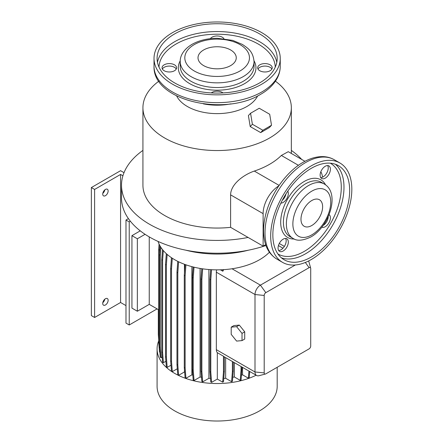 <?xml version="1.0" encoding="UTF-8"?>
<svg xmlns="http://www.w3.org/2000/svg" width="443" height="443" viewBox="0 0 443 443"><rect width="100%" height="100%" fill="white"/><g stroke="black" fill="none" stroke-linecap="round" stroke-linejoin="round"><path stroke-width="0.66" d="M231.202 334.36L236.606 341.088L242.016 340.606L244.724 339.045L244.724 331.829L239.314 325.101L233.904 325.583L231.202 327.144L231.202 334.36L236.606 341.088L242.016 340.606L242.016 333.391L244.724 331.829L239.314 325.101L233.904 325.583L231.202 327.144L231.202 334.36M236.606 326.663L239.314 325.101L236.606 326.663L231.202 327.144L236.606 326.663L242.016 333.391L236.606 326.663M311.257 259.543A57.374 33.125 -60 0 1 282.573 262.383A57.374 33.125 -60 0 1 273.774 216.411A57.374 33.125 -60 0 1 311.257 165.848A57.374 33.125 -60 0 1 339.947 163.007A57.374 33.125 -60 0 1 348.741 208.985A57.374 33.125 -60 0 1 311.257 259.543M311.8 200.518A15.3 8.832 -60 0 1 319.453 199.76A15.3 8.832 -60 0 1 321.795 212.02A15.3 8.832 -60 0 1 311.8 225.504A15.3 8.832 -60 0 1 304.153 226.257A15.3 8.832 -60 0 1 301.805 213.997A15.3 8.832 -60 0 1 311.8 200.518M311.257 168.346A54.317 31.359 -60 0 1 338.419 165.66A54.317 31.359 -60 0 1 346.742 209.179A54.317 31.359 -60 0 1 311.257 257.045A54.317 31.359 -60 0 1 284.101 259.736A54.317 31.359 -60 0 1 275.773 216.212A54.317 31.359 -60 0 1 311.257 168.346M283.188 251.009A7.265 4.197 120 0 0 287.939 244.602A7.265 4.197 120 0 0 286.82 238.783A7.265 4.197 120 0 0 283.188 239.142A7.265 4.197 120 0 0 278.442 245.544A7.265 4.197 120 0 0 279.555 251.369A7.265 4.197 120 0 0 283.188 251.009M285.574 238.439A7.265 4.197 -60 0 1 281.028 249.758A7.265 4.197 -60 0 1 278.636 250.461M280.868 203.127A7.265 4.197 120 0 0 283.188 202.423A7.265 4.197 120 0 0 287.773 191.166M285.995 193.879A7.265 4.197 -60 0 1 282.329 200.225M325.267 178.13A7.265 4.197 120 0 0 330.013 171.729A7.265 4.197 120 0 0 328.9 165.904A7.265 4.197 120 0 0 325.267 166.263A7.265 4.197 120 0 0 320.516 172.67A7.265 4.197 120 0 0 321.629 178.49A7.265 4.197 120 0 0 325.267 178.13M327.654 165.566A7.265 4.197 -60 0 1 323.102 176.884A7.265 4.197 -60 0 1 320.715 177.582M321.834 227.181A7.265 4.197 120 0 0 325.267 226.716A7.265 4.197 120 0 0 329.957 220.492A7.265 4.197 120 0 0 329.094 214.611M328.241 216.627A7.265 4.197 -60 0 1 323.152 225.437M176.646 95.943A42.074 24.293 0 0 0 246.889 106.508A42.074 24.293 0 0 0 257.621 95.943M158.843 81.191A74.208 42.844 0 0 0 142.928 107.704A74.208 42.844 0 0 0 188.735 147.281A74.208 42.844 0 0 0 269.604 137.994A74.208 42.844 0 0 0 291.339 107.704A74.208 42.844 0 0 0 275.43 81.191M252.947 128.154L256.846 130.392M142.928 107.704L142.928 185.213A74.208 42.844 0 0 0 230.604 227.342L230.604 194.865C230.703 184.227 243.556 174.752 254.31 171.07A74.208 42.844 -0 0 0 269.604 164.287A74.208 42.844 -0 0 0 281.355 155.454L298.438 165.317M142.928 150.393A95.627 55.209 0 0 0 121.509 185.213L121.509 198.021A95.627 55.209 0 0 0 169.824 245.998A95.627 55.209 0 0 0 265.95 245.494M121.509 185.213A95.627 55.209 0 0 0 248.102 237.448L263.114 246.114L263.114 213.631A22.953 13.251 120 0 1 278.813 185.844M185.811 250.184A76.501 44.167 0 0 0 248.457 250.184M158.068 241.435A60.054 34.67 0 0 0 232.032 268.774A60.054 34.67 0 0 0 259.598 259.703A60.054 34.67 0 0 0 269.438 252.222M158.672 340.938A60.054 34.67 0 0 0 157.082 348.868L157.082 386.346A60.054 34.67 0 0 0 194.156 418.38A60.054 34.67 0 0 0 259.598 410.86A60.054 34.67 0 0 0 277.191 386.346L277.191 367.286M157.082 348.868A60.054 34.67 0 0 0 192.002 380.354A60.054 34.67 0 0 0 256.148 375.227M203.337 103.85A42.074 24.293 0 0 0 230.93 103.85M102.793 302.68A3.826 2.209 120 0 0 104.819 299.175M105.428 304.989A3.826 2.209 120 0 0 107.926 301.617A3.826 2.209 120 0 0 107.344 298.549A3.826 2.209 120 0 0 105.428 298.743A3.826 2.209 120 0 0 102.931 302.109A3.826 2.209 120 0 0 103.518 305.177A3.826 2.209 120 0 0 105.428 304.989M102.793 193.369A3.826 2.209 120 0 0 104.819 189.864M105.428 195.679A3.826 2.209 120 0 0 107.926 192.306A3.826 2.209 120 0 0 107.344 189.239A3.826 2.209 120 0 0 105.428 189.432A3.826 2.209 120 0 0 102.931 192.799A3.826 2.209 120 0 0 103.518 195.867A3.826 2.209 120 0 0 105.428 195.679M164.181 70.747A7.265 4.197 180 0 1 162.055 67.785A7.265 4.197 180 0 1 166.54 63.908A7.265 4.197 180 0 1 174.459 64.816A7.265 4.197 180 0 1 176.591 67.785A7.265 4.197 180 0 1 172.106 71.661A7.265 4.197 180 0 1 164.181 70.747M176.259 69.03A7.265 4.197 0 0 0 174.459 67.314A7.265 4.197 0 0 0 162.382 69.03M210.353 38.668A7.265 4.197 180 0 1 222.275 37.212A7.265 4.197 180 0 1 223.914 38.668M259.808 70.747A7.265 4.197 180 0 1 257.682 67.785A7.265 4.197 180 0 1 262.167 63.908A7.265 4.197 180 0 1 270.086 64.816A7.265 4.197 180 0 1 272.218 67.785A7.265 4.197 180 0 1 267.727 71.661A7.265 4.197 180 0 1 259.808 70.747M271.886 69.03A7.265 4.197 0 0 0 270.086 67.314A7.265 4.197 0 0 0 258.009 69.03M211.261 92.919A7.265 4.197 180 0 1 222.275 92.421A7.265 4.197 180 0 1 223.012 92.919M172.504 32.649A63.111 36.437 0 0 0 154.02 58.415A63.111 36.437 0 0 0 192.982 92.078A63.111 36.437 0 0 0 261.763 84.181A63.111 36.437 0 0 0 280.247 58.415A63.111 36.437 0 0 0 241.285 24.747A63.111 36.437 0 0 0 172.504 32.649M259.598 82.93A60.054 34.67 0 0 0 277.191 58.415A60.054 34.67 0 0 0 240.117 26.381A60.054 34.67 0 0 0 174.669 33.895A60.054 34.67 0 0 0 157.082 58.415A60.054 34.67 0 0 0 194.156 90.444A60.054 34.67 0 0 0 259.598 82.93M230.659 65.597A19.127 11.042 0 0 0 236.257 57.789A19.127 11.042 0 0 0 224.451 47.589A19.127 11.042 0 0 0 203.614 49.981A19.127 11.042 0 0 0 198.01 57.789A19.127 11.042 0 0 0 209.816 67.989A19.127 11.042 0 0 0 230.659 65.597M269.693 114.261L259.227 108.253L250.572 113.247L252.383 124.256L262.854 130.264L271.504 125.269L269.693 114.261M250.572 113.247L248.401 115.579L250.212 126.582L260.678 132.595L262.854 130.264M250.212 126.582L252.383 124.256M260.678 132.595L269.333 127.601L271.504 125.269M130.38 221.245L129.229 221.91L125.984 220.038L125.984 323.102L129.229 324.974L157.088 308.893M125.984 220.038L128.42 218.632M122.91 175.788L120.574 174.437L94.608 189.432L91.363 187.555L120.574 170.693L124.007 172.67M125.984 305.615L120.574 302.491L94.608 317.481L91.363 315.604L91.363 187.555M94.608 317.481L94.608 189.432M120.574 302.491L120.574 174.437M129.229 324.974L129.229 221.91M145.077 234.314L137.347 238.777L131.936 235.654L140.254 230.847M131.936 235.654L131.936 308.112L137.347 311.235L149.247 304.363L158.672 309.807M149.247 236.9L149.247 304.363M137.347 238.777L137.347 311.235M170.992 365.204L167.194 367.397L166.341 366.904L165.532 356.665L165.532 264.399L166.38 264.892L167.144 254.393M165.532 264.399L166.313 253.656M165.532 356.665L166.38 357.152L166.38 264.892M167.194 367.397L166.38 357.152M200.103 268.43L200.103 377.01L194.045 380.509L193.198 380.016L192.384 369.778L192.384 277.512L193.237 278.005L194.017 267.184M192.384 277.512L193.148 266.968M192.384 369.778L193.237 370.265L193.237 278.005M194.045 380.509L193.237 370.265M248.938 371.068L248.373 378.195L249.226 377.702L249.714 371.516M248.373 378.195L242.542 374.822L242.542 367.369M159.873 352.279L159.486 352.058L158.672 341.819L158.672 249.553L159.524 250.046L159.845 245.583M158.672 249.553L159.076 244.043M159.524 253.717L159.524 250.046M158.672 341.819L159.452 342.267M177.294 368.764L172.31 371.638L171.463 371.151L170.649 360.912L170.649 268.646L171.502 269.134L172.288 258.247M170.649 268.646L171.447 257.688M170.649 360.912L171.502 361.399L171.502 269.134M172.31 371.638L171.502 361.399M208.886 269.527L208.886 378.3L202.689 381.877L201.836 381.384L201.028 371.145L201.028 278.88L201.875 279.372L202.639 268.829M201.028 278.88L201.764 268.702M201.028 371.145L201.875 371.633L201.875 279.372M202.689 381.877L201.875 371.633M223.632 269.604L222.862 271.232L222.751 269.704M222.862 271.232L220.387 269.804M216.66 269.853A7.653 4.419 120 0 0 216.334 272.196L216.334 349.654A7.653 4.419 120 0 0 217.319 352.678L217.319 379.064L222.663 382.154L223.51 381.661L224.324 371.422L224.324 356.853M222.663 382.154L223.471 371.91L224.324 371.422M223.471 371.91L223.471 356.233A7.653 4.419 120 0 0 224.069 356.709L256.586 375.481A7.653 4.419 -60 0 1 255.002 371.976L255.002 294.523A7.653 4.419 -60 0 1 260.412 285.154L295.359 264.975M217.319 352.678L223.471 356.233M191.88 266.642L191.88 374.872L185.944 378.3L185.096 377.807L184.282 367.568L184.282 275.302L185.13 275.79L185.927 264.809M184.282 275.302L185.069 264.499M184.282 367.568L185.13 368.055L185.13 275.79M185.944 378.3L185.13 368.055M165.898 361.272L163.423 362.701L162.57 362.213L161.761 351.969L161.761 259.703L162.609 260.196L163.306 250.561M161.761 259.703L162.498 249.57M161.761 351.969L162.609 352.462L162.609 260.196M163.423 362.701L162.609 352.462M249.941 371.644L255.749 375M225.648 357.617L225.648 378.272L231.589 381.7L232.437 381.213L233.251 370.974L233.251 362.009M231.589 381.7L232.398 371.461L233.251 370.974M232.398 371.461L232.398 361.516M217.319 379.064L211.61 382.359L210.757 381.872L209.949 371.627L209.949 279.367L210.796 279.854L211.532 269.704M209.949 279.367L210.652 269.654M211.61 382.359L210.796 372.12L210.796 279.854M209.949 371.627L210.796 372.12M184.449 369.683L184.449 371.948L178.623 375.31L177.776 374.822L176.967 364.578L176.967 272.318L177.815 272.805L178.612 261.785M176.967 272.318L177.759 261.364M176.967 364.578L177.815 365.071L177.815 272.805M178.623 375.31L177.815 365.071M184.449 264.272L184.449 272.993M162.166 357.097L161.114 357.7L160.261 357.213L159.452 346.974L159.452 254.708L160.3 255.196L160.875 247.31M159.452 254.708L160.084 246.009M159.452 346.974L160.3 347.462L160.3 255.196M161.114 357.7L160.3 347.462M158.672 339.51L158.312 334.498L158.312 309.596M234.364 362.651L234.364 376.971L240.25 380.371L241.097 379.878L241.906 367.009M240.25 380.371L241.058 370.126L241.906 369.639M241.058 370.126L241.058 366.516M242.016 340.606L242.016 333.391L244.724 331.829L244.724 339.045L242.016 340.606M310.715 346.055L310.715 268.602A2.293 1.323 120 0 0 310.659 268.142A2.293 1.323 120 0 0 309.098 267.666L265.822 292.651A2.293 1.323 120 0 0 264.2 295.459L264.2 372.912A2.293 1.323 120 0 0 265.39 374.03A2.293 1.323 120 0 0 265.822 373.853L309.098 348.868A2.293 1.323 120 0 0 310.715 346.055M308.605 260.977A7.653 4.419 -60 0 1 308.904 261.752L310.659 268.142M265.39 374.03L258.983 375.703A7.653 4.419 -60 0 1 256.586 375.481M265.65 244.652L263.114 246.114M304.934 161.307L288.266 151.683L281.355 155.454M322.51 177.183A22.953 13.251 120 0 0 320.832 171.757M230.604 227.342L248.102 237.448M301.705 159.441A95.627 55.209 0 0 0 291.339 150.393M232.752 377.286A51.637 29.814 0 0 0 234.364 376.971M223.765 378.433A51.637 29.814 0 0 0 225.648 378.272M208.886 378.3A51.637 29.814 0 0 0 210.486 378.433M200.103 377.01A51.637 29.814 0 0 0 201.515 377.281M241.468 375.16A51.637 29.814 0 0 0 242.542 374.822M191.88 374.872A51.637 29.814 0 0 0 192.81 375.166M276.892 259.105A57.374 33.125 -60 0 1 268.098 213.127A57.374 33.125 -60 0 1 305.581 162.57A57.374 33.125 -60 0 1 334.266 159.729C330.832 157.769 327.056 156.733 322.936 156.617C316.44 156.512 309.829 158.417 303.095 162.321C286.04 171.945 270.38 194.261 265.457 215.58C262.987 225.93 262.921 235.2 265.257 243.401C266.597 248.174 269.687 254.714 276.892 259.105L282.573 262.383M311.8 234.873A26.774 15.461 -60 0 1 292.867 223.942A26.774 15.461 -60 0 1 311.8 191.149A26.774 15.461 -60 0 1 330.733 202.08A26.774 15.461 -60 0 1 311.8 234.873M292.873 238.301A31.364 18.108 -60 0 1 288.066 213.166A31.364 18.108 -60 0 1 308.555 185.523A31.364 18.108 -60 0 1 324.237 183.972L321.264 182.256A31.364 18.108 -60 0 0 305.581 183.806A31.364 18.108 -60 0 0 285.087 211.449A31.364 18.108 -60 0 0 289.899 236.579L292.873 238.301C296.843 241.219 302.835 240.776 310.848 236.972C329.066 226.982 340.567 193.369 324.237 183.972M294.279 239.004A33.28 19.215 -60 0 1 281.255 216.012A33.28 19.215 -60 0 1 304.225 181.464A33.28 19.215 -60 0 1 325.55 184.836M330.317 163.19A52.401 30.257 -60 0 1 338.491 205.142A52.401 30.257 -60 0 1 304.225 251.425A52.401 30.257 -60 0 1 277.916 253.955M335.429 164.275A54.317 31.359 -60 0 1 340.246 208.498A54.317 31.359 -60 0 1 305.581 253.767A54.317 31.359 -60 0 1 281.41 257.837M280.247 66.223C280.231 70.415 279.195 74.446 277.157 78.311C273.73 84.619 268.259 89.935 260.733 94.265C224.756 116.753 152.536 100.899 154.02 66.223A63.111 36.437 0 0 0 192.982 99.885A63.111 36.437 0 0 0 261.763 91.989A63.111 36.437 0 0 0 280.247 66.223L280.247 58.415M276.809 62.319A60.054 34.67 0 0 0 236.95 33.491A60.054 34.67 0 0 0 174.669 41.703A60.054 34.67 0 0 0 157.464 62.319M275.264 67.12A58.144 33.568 0 0 0 238.855 36.647A58.144 33.568 0 0 0 176.021 44.045A58.144 33.568 0 0 0 159.004 67.12M180.24 60.802A38.823 22.416 0 0 0 196.808 86.878A38.823 22.416 0 0 0 244.586 83.633A38.823 22.416 0 0 0 254.027 60.802M180.223 61.538L180.223 66.223A36.913 21.308 0 0 0 203.01 85.909A36.913 21.308 0 0 0 243.235 81.29A36.913 21.308 0 0 0 254.049 66.223L254.049 61.538C253.014 51.355 248.196 48.359 242.404 44.438L232.736 40.396L217.269 38.286C207.612 38.319 199.184 40.346 191.985 44.366C182.854 49.799 179.969 56.787 180.223 61.538A36.913 21.308 0 0 0 203.01 81.224A36.913 21.308 0 0 0 243.235 76.606A36.913 21.308 0 0 0 254.049 61.538M194.278 44.593A32.322 18.661 0 0 0 194.278 70.985A32.322 18.661 0 0 0 239.99 70.985A32.322 18.661 0 0 0 239.99 44.593A32.322 18.661 0 0 0 194.278 44.593M305.338 262.461L309.098 267.666M232.032 268.774L260.412 285.154L265.822 292.651M216.334 272.196L255.002 294.523L264.2 295.459M264.2 372.912L255.002 371.976L216.334 349.654M282.961 248.202L278.431 245.588M254.31 171.07L279.118 185.395M230.604 194.865L263.114 213.631M154.02 66.223L154.02 58.415M291.339 153.461L291.339 107.704M284.356 246.424L279.278 243.489M339.947 163.007L334.266 159.729"/></g></svg>
